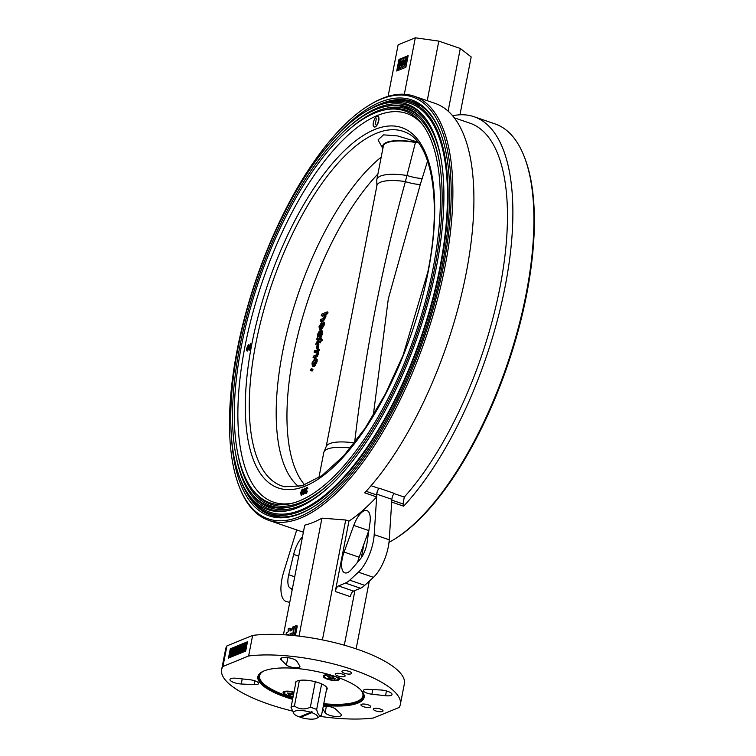 <?xml version="1.0" encoding="UTF-8"?>
<svg xmlns="http://www.w3.org/2000/svg" width="756" height="756" viewBox="0 0 756 756"><rect width="100%" height="100%" fill="white"/><g stroke="black" fill="none" stroke-linecap="round" stroke-linejoin="round"><path stroke-width="1.13" d="M236.222 652.938L236.6 653.845L235.239 653.524L235.948 653.307L236.392 650.992L235.154 652.579L236.033 652.872M235.154 652.579L235.522 653.477M236.08 653.675L236.6 653.845M236.155 647.476L236.392 650.34L237.375 646.975L236.023 653.931L235.059 654.242L234.936 652.664L236.108 650.453L235.881 647.59L237.025 647.769M236.59 651.36L237.97 651.218M235.059 654.242L236.637 654.488L235.56 654.12M245.502 650.869L244.377 650.519L244.519 645.208L242.449 651.303L243.517 651.672L242.402 651.322L243.423 644.509L242.912 649.319L244.727 643.97L244.67 648.601L246.106 643.403L244.424 650.5L245.502 650.869L246.683 645.879M244.764 645.284L245.416 645.482M244.415 649.035L243.517 651.672M243.621 644.575L244.434 644.849M246.106 643.403L247.099 643.743M228.482 658.079L245.681 651.058L247.477 641.778L230.287 648.809L228.482 658.079M247.306 642.657L231.308 649.461M231.166 650.169L229.729 657.569M231.355 649.177L230.287 648.809M290.956 635.286L291.391 633.084L290.115 633.604L290.172 635.22M291.088 630.598L291.022 628.557L289.954 628.189L288.159 628.916L288.244 631.761L286.316 633.037A2.457 0.983 -71.1 0 0 287.006 634.87L288.32 634.331L288.348 635.068M292.43 635.427L294.178 626.459L292.544 627.121L291.939 630.249L290.039 631.024L289.954 628.189M294.273 635.607L296.22 625.628L294.585 626.289L292.808 635.465M296.22 625.628L297.288 625.996L296.05 626.497M283.453 634.738L304.744 525.174A224.182 89.388 -71.1 0 0 321.943 518.143L345.719 520.005L322.415 639.897M321.943 518.143L299.007 636.127M338.461 585.928L353.506 591.079A4.952 1.975 -71.1 0 0 350.311 596.654L335.267 591.504A4.952 1.975 108.9 0 1 338.461 585.928L345.416 583.084A29.73 11.85 108.9 0 0 349.716 580.183L358.401 572.179A29.73 11.85 108.9 0 0 374.192 534.634L376.838 494.169A4.952 1.975 108.9 0 1 379.181 488.206A216.745 86.43 108.9 0 1 378.992 488.414A4.952 1.975 -71.1 0 0 376.639 494.925L366.102 491.315M353.506 591.079L360.461 588.234L345.416 583.084M379.181 488.206L394.226 493.366A4.952 1.975 -71.1 0 0 391.882 499.319L389.236 539.784A29.73 11.85 108.9 0 1 373.445 577.329L364.761 585.333A29.73 11.85 108.9 0 1 360.461 588.234M357.654 562.152A18.579 7.409 108.9 0 1 359.138 557.219L368.815 530.57A19.202 7.654 108.9 0 1 368.881 530.4M344.093 552.069L353.77 525.42A19.202 7.654 108.9 0 1 366.943 510.565A19.202 7.654 108.9 0 1 369.92 523.256L367.076 542.761A15.791 6.294 108.9 0 1 360.177 559.185L351.606 569.287A18.579 7.409 108.9 0 1 344.802 572.84A18.579 7.409 108.9 0 1 344.093 552.069L359.138 557.219M335.267 591.504L348.951 521.111A224.182 89.388 -71.1 0 0 376.658 496.928L376.639 494.925M427.225 100.69L438.811 41.107L415.309 37.8L398.119 44.831L388.102 96.352M448.119 111.132L460.3 48.469L438.811 41.107M459.941 114.799L471.186 56.936L460.3 48.469M453.25 116.518L453.628 115.545A224.182 89.388 -71.1 0 1 474.04 116.717A224.182 89.388 -71.1 0 1 506.331 280.174A224.182 89.388 -71.1 0 1 403.666 506.18L403.052 503.968L391.835 500.132M394.046 493.573L404.271 497.079A216.745 86.43 -71.1 0 0 501.53 278.945A216.745 86.43 -71.1 0 0 469.911 123.162L454.261 117.804M404.271 497.079L403.052 503.968M391.702 502.078L403.666 506.18M368.824 105.434A222.944 88.896 -71.1 0 0 237.157 350.056A222.944 88.896 -71.1 0 0 238.726 485.305A222.944 88.896 -71.1 0 0 424.447 336.694A222.944 88.896 -71.1 0 0 368.824 105.434L370.053 104.678A224.182 89.388 108.9 0 1 414.052 96.173L435.078 103.374A224.182 89.388 -71.1 0 1 467.369 266.821A224.182 89.388 -71.1 0 1 364.704 492.836L376.658 496.928M404.337 94.273L415.309 37.8M402.835 67.35L401.436 67.001L402.835 67.35L403.959 65.867M402.107 66.122L403.506 60.773M401.757 66.982L401.285 63.806L403.184 59.667L403.619 62.852L401.757 66.982M401.549 63.891L402.362 64.175M403.317 62.975L403.033 60.385L402.06 61.879L401.89 66.273L403.317 62.975M404.706 63.192L404.356 64.714M403.619 62.852L404.309 63.079M405.481 66.263L404.063 65.923L405.481 66.263L406.227 65.517M404.8 65.007L405.282 61.68M405.83 58.581L406.577 60.168L405.688 59.299L404.526 61.132L405.301 62.172L404.054 64.383L404.536 65.186L405.774 63.693L404.403 65.895L403.751 64.506L404.205 61.312L405.83 58.581L407.484 59.053M404.025 64.6L404.819 64.874M406.577 60.168L407.229 60.385M406.766 59.667L405.603 61.501L406.369 62.531L405.575 63.778M405.688 59.299L406.208 59.478M404.526 61.132L405.603 61.501M405.84 62.597L404.762 62.228L405.84 62.597M405.774 63.693L406.53 63.958M401.464 61.831L399.811 66.755M400.595 61.453L398.951 64.761L399.244 67.35L400.671 64.062L400.765 61.595M399.423 62.956L400.491 63.324M398.951 64.761L400.019 65.129M401.323 66.934L400.189 68.427L398.79 68.087L400.189 68.427M400.973 63.929L399.121 68.059L398.639 64.884L400.538 60.745L401.247 64.024M400.538 60.745L402.041 61.16M402.05 64.298L401.927 61.094M399.754 65.035L400.226 63.239M407.975 56.549L400.047 59.781L399.678 61.671M399.433 62.965L399.073 64.808M398.497 67.738L397.968 70.497M403.865 60.319L404.621 60.036M405.887 67.265L408.145 55.67L398.97 59.412L396.72 71.007L405.887 67.265M400.047 59.781L398.97 59.412M296.73 529.918L283.821 571.555A29.73 11.85 -71.1 0 0 286.08 601.455A29.73 11.85 -71.1 0 0 286.486 601.568L289.737 602.371M292.222 589.614L289.898 587.903L292.383 588.754M302.457 536.93A19.202 7.654 -71.1 0 0 293.64 554.422L288.745 574.768A15.791 6.294 -71.1 0 0 289.898 587.903M303.383 532.158A224.182 89.388 108.9 0 1 301.767 531.648L268.777 520.345A224.182 89.388 108.9 0 1 239.236 486.656L238.726 485.305M369.287 581.166L356.133 648.865M524.617 157.617L525.127 158.968A222.944 88.896 108.9 0 1 526.696 294.216A222.944 88.896 108.9 0 1 395.029 538.839L393.8 539.595A224.182 89.388 -71.1 0 0 526.195 293.611A224.182 89.388 -71.1 0 0 524.617 157.617A224.182 89.388 -71.1 0 0 495.076 123.918L474.04 116.717M389 542.345A224.182 89.388 -71.1 0 0 393.8 539.595M364.033 543.753L361.321 557.692M354.942 590.493L344.311 645.199M348.951 521.111L345.719 520.005M295.398 635.72L297.288 625.996M278.057 516.754A218.607 87.167 108.9 0 1 276.62 515.838M417.473 104.545A218.607 87.167 108.9 0 1 419.174 104.706M440.805 133.632A218.607 87.167 -71.1 0 0 412.247 101.446A218.607 87.167 -71.1 0 0 379.767 104.262M246.654 492.95A218.607 87.167 -71.1 0 0 270.582 515.072A218.607 87.167 -71.1 0 0 312.871 507.153M333.311 139.302A219.845 87.668 108.9 0 1 440.55 132.943A219.845 87.668 108.9 0 1 423.275 336.297A219.845 87.668 108.9 0 1 312.256 507.541A219.845 87.668 108.9 0 1 231.43 436.77M414.052 96.173A224.182 89.388 108.9 0 1 425.987 337.223A224.182 89.388 108.9 0 1 268.777 520.345M292.1 710.961A91.032 27.452 11 0 1 221.64 669.627A91.032 27.452 11 0 1 222.935 666.48L248.63 655.981L252.627 635.409A91.032 27.452 11 0 1 352.258 647.59A91.032 27.452 11 0 1 404.365 683.793L400.368 704.365A91.032 27.452 11 0 1 399.073 707.503L373.379 718.002A91.032 27.452 11 0 1 319.92 716.348M248.63 655.981A91.032 27.452 11 0 1 348.261 668.162A91.032 27.452 11 0 1 400.368 704.365M221.64 669.627L225.638 649.045A91.032 27.452 11 0 1 226.942 645.907L222.935 666.48M385.532 695.718L371.876 694.216A7.125 2.145 -169 0 1 363.438 690.464A7.125 2.145 -169 0 1 367.813 689.33L380.759 689.992A8.363 2.523 -169 0 1 392.033 694.499A8.363 2.523 -169 0 1 385.532 695.718L386.458 690.937M323.596 704.554A53.506 16.141 -169 0 0 357.541 702.315A53.506 16.141 -169 0 0 363.636 696.626A53.506 16.141 -169 0 0 362.143 691.409M261.935 671.923A53.506 16.141 -169 0 0 258.59 676.204A53.506 16.141 -169 0 0 292.752 698.563M292.6 699.328A54.13 16.32 11 0 1 261.585 672.131A54.13 16.32 11 0 1 314.118 670.969A54.13 16.32 11 0 1 362.389 691.721A54.13 16.32 11 0 1 357.966 703.08A54.13 16.32 11 0 1 323.445 705.329M326.384 706.217L325.118 712.728L322.765 708.835M325.118 712.728A8.363 2.523 -169 0 0 333.774 716.272A8.363 2.523 -169 0 0 341.372 715.204A8.363 2.523 -169 0 0 340.786 713.995L335.579 709.043A7.125 2.145 -169 0 0 329.767 706.662A7.125 2.145 -169 0 0 323.218 706.482M236.477 678.274L250.132 679.776A7.125 2.145 -169 0 1 258.571 683.528A7.125 2.145 -169 0 1 254.196 684.652L241.249 684A8.363 2.523 -169 0 1 229.975 679.483A8.363 2.523 -169 0 1 236.477 678.274M296.891 661.264L299.773 666.027A7.125 2.145 -169 0 1 299.915 666.631A7.125 2.145 -169 0 1 294.056 667.633A7.125 2.145 -169 0 1 286.43 664.949L281.223 659.988A8.363 2.523 -169 0 1 280.637 658.778A8.363 2.523 -169 0 1 288.234 657.711A8.363 2.523 -169 0 1 296.891 661.264M373.87 708.523A4.952 1.493 -169 0 0 373.303 709.052A4.952 1.493 -169 0 0 377.877 711.462A4.952 1.493 -169 0 0 383.027 710.942A4.952 1.493 -169 0 0 379.484 708.769A4.952 1.493 -169 0 0 373.87 708.523M361.51 704.29A4.952 1.493 -169 0 0 360.943 704.819A4.952 1.493 -169 0 0 365.526 707.229A4.952 1.493 -169 0 0 370.667 706.709A4.952 1.493 -169 0 0 367.123 704.535A4.952 1.493 -169 0 0 361.51 704.29M342.534 670.884A4.952 1.493 -169 0 0 341.967 671.413A4.952 1.493 -169 0 0 344.538 673.294A4.952 1.493 -169 0 0 351.691 673.303A4.952 1.493 -169 0 0 348.147 671.12A4.952 1.493 -169 0 0 342.534 670.884M337.941 675.987A4.952 1.493 -169 0 0 345.105 675.996A4.952 1.493 -169 0 0 341.561 673.823A4.952 1.493 -169 0 0 335.938 673.577A4.952 1.493 -169 0 0 335.371 674.106A4.952 1.493 -169 0 0 337.941 675.987M226.942 645.907L252.627 635.409M241.221 648.109L241.098 650.481L241.958 647.816L241.221 648.109L241.797 648.308M242.553 650.33L241.863 652.324M243.196 644.594L240.786 651.984L241.126 645.444L241.258 647.438L242.203 647.06L243.394 644.66M240.833 651.965L241.911 652.333M240.54 652.891L239.265 653.42L238.187 653.052L240.54 652.891L240.682 652.182L239.605 651.814L239.463 652.522M238.32 650.51L239.198 650.812L238.178 651.237M237.677 647.505L239.142 646.257L237.79 653.212L236.467 653.751L237.705 652.589L238.121 650.443L237.025 650.897L237.157 650.188L238.263 649.735L238.783 647.06L237.677 647.505L238.631 647.835M239.142 646.257L240.219 646.626L238.83 647.845M237.79 653.212L238.868 653.581L237.545 654.12L236.467 653.751M233.037 648.752L232.924 650.85L233.869 650.462L234.861 648.005L232.451 655.386L232.791 648.846L234.105 649.12L234.067 649.82M234.029 650.595L234.001 651.218L234.936 650.831L235.938 648.374L233.576 655.735L233.755 651.474M232.886 651.521L232.772 653.883L233.623 651.218L232.886 651.521M232.451 655.386L233.528 655.754M232.073 649.858L232.754 649.678M232.215 649.083L230.646 656.132L231.856 649.886L230.977 650.245L231.119 649.536L232.772 649.272M230.646 656.132L231.723 656.501L232.64 651.757M232.054 649.952L232.725 650.179M232.564 653.184L231.723 656.501M240.219 646.626L239.038 652.702M238.811 652.787L239.198 650.812M238.329 650.519L239.34 650.103L239.86 647.429M240.03 651.955L241.06 646.645M240.994 648.072L240.219 652.022M242.137 647.079L242.402 646.418M238.376 647.75L237.96 649.858M237.715 651.133L237.412 652.712M237.157 653.987L236.637 654.488M237.214 647.835L237.412 650.084M237.743 649.943L238.187 647.684M235.267 654.318L234.899 655.197L235.078 654.252M235.777 650.661L236.023 649.404M236.534 651.332L237.053 651.521L236.231 652.948M404.11 60.754L402.457 65.677M382.98 147.959A32.858 9.913 11 0 1 418.323 142.742M417.822 142.109L397.637 135.929L383.509 134.851L378.057 139.936L382.857 148.582M417.038 141.145A184.549 73.587 -71.1 0 0 414.751 141.268M381.194 157.116A184.549 73.587 -71.1 0 0 287.412 330.381A184.549 73.587 -71.1 0 0 298.705 486.647M376.308 118.815L375.174 124.608L376.308 118.815M373.332 122.699A5.575 2.221 -71.1 0 0 374.107 126.913A5.575 2.221 -71.1 0 0 378.491 120.591A5.575 2.221 -71.1 0 0 377.716 116.367A5.575 2.221 -71.1 0 0 373.332 122.699M374.248 126.951A5.575 2.221 -71.1 0 0 374.381 127.008A5.575 2.221 -71.1 0 0 378.765 120.676A5.575 2.221 -71.1 0 0 377.991 116.462A5.575 2.221 -71.1 0 0 377.849 116.424M247.174 349.489L247.533 350.472L246.815 350.302L247.836 348.847L247.477 347.864L246.636 349.31L247.174 349.489M246.636 349.31L246.995 350.293M247.023 347.618L248.403 344.67L247.335 347.543L248.11 348.733L246.872 350.86L246.361 349.433L247.023 347.618M247.874 347.732L248.648 348.922L247.41 351.039L246.919 350.831M301.389 490.871L301.2 494.613L302.391 491.854L302.192 489.623L301.389 490.871L301.928 491.05L301.738 494.802M300.982 492.392L301.521 492.581M302.731 489.803L301.928 491.05M302.75 493.677L301.19 495.189M302.655 491.759L301.096 495.161L300.718 492.515L302.305 489.094L302.91 491.844M301.096 495.161L301.635 495.35M302.305 489.094L303.402 489.869M303.392 490.691L303.232 491.75M307.267 487.44L307.56 488.102M306.728 487.261L307.371 488.499L306.624 487.818L305.698 489.387L306.322 490.247L305.386 492.043L305.745 492.714L306.756 491.409L305.641 493.271L305.084 492.175L305.405 489.567L306.728 487.261L307.607 487.393M307.371 488.499L307.909 488.678M307.163 487.998L305.925 492.222L306.284 492.903L307.295 491.589L306.18 493.46L305.622 492.364L306 489.491M305.698 489.387L306.86 490.436M306.114 492.846L305.925 492.222L306.284 492.903M305.925 492.222L305.386 492.043L305.745 492.714M240.795 480.372A217.369 86.675 -71.1 0 0 269.59 513.428A217.369 86.675 -71.1 0 0 422.018 335.862A217.369 86.675 -71.1 0 0 410.451 102.136A217.369 86.675 -71.1 0 0 367.435 110.603M249.839 496.248L251.805 498.743A216.131 86.184 -71.1 0 0 421.546 335.702A216.131 86.184 -71.1 0 0 387.393 102.835L384.313 103.61A214.345 85.475 -71.1 0 0 238.131 347.401A214.345 85.475 -71.1 0 0 249.839 496.248A214.345 85.475 -71.1 0 0 290.408 510.102A214.345 85.475 -71.1 0 0 418.191 334.558A214.345 85.475 -71.1 0 0 424.853 117.52A214.345 85.475 -71.1 0 0 384.313 103.61M235.664 453.997A213.277 85.041 -71.1 0 0 291.334 509.865M425.439 118.286A213.277 85.041 -71.1 0 0 347.212 128.293M251.294 493.092A210.782 84.048 -71.1 0 0 291.183 506.718A210.782 84.048 -71.1 0 0 416.849 334.095A210.782 84.048 -71.1 0 0 423.398 120.676A210.782 84.048 -71.1 0 0 383.538 106.993A210.782 84.048 -71.1 0 0 239.784 346.72A210.782 84.048 -71.1 0 0 251.294 493.092L252.476 494.594A211.85 84.474 -71.1 0 0 329.087 486.817M441.145 159.639A211.85 84.474 -71.1 0 0 385.38 106.53L383.538 106.993M237.393 451.521A209.705 83.623 -71.1 0 0 292.109 506.482M423.984 121.432A209.705 83.623 -71.1 0 0 347.061 131.308M252.759 489.945A207.21 82.621 -71.1 0 0 291.967 503.335A207.21 82.621 -71.1 0 0 415.498 333.632A207.21 82.621 -71.1 0 0 421.942 123.823A207.21 82.621 -71.1 0 0 382.753 110.367A207.21 82.621 -71.1 0 0 241.429 346.05A207.21 82.621 -71.1 0 0 252.759 489.945L253.931 491.438A208.287 83.056 -71.1 0 0 329.238 483.812M439.416 162.105A208.287 83.056 -71.1 0 0 384.596 109.903L382.753 110.367M422.916 125.109A205.424 81.913 -71.1 0 0 327.301 157.598A205.424 81.913 -71.1 0 0 244.944 346.635A205.424 81.913 -71.1 0 0 293.517 502.929M304.933 488.981L303.732 491.731L303.978 493.885M303.449 493.706L304.63 490.965L304.403 488.801L303.203 491.551L303.449 493.706M304.885 490.852L303.336 494.292L302.939 491.655L304.526 488.206L305.377 491.305M305.046 492.619L303.411 494.32M303.279 493.715L305.055 488.385L305.613 488.83M304.526 488.206L305.329 488.367M249.867 346.947L248.847 348.412L249.206 349.385L250 347.07M250.85 348.015L250.633 346.598L249.849 346.428L250.85 348.015L249.149 349.981M250.321 347.836L249.074 349.962L249.612 350.141L249.102 348.714L249.763 346.9M249.074 349.962L248.563 348.525L250.605 343.763L249.849 346.428M250 346.399L251.143 343.952L250.245 346.465M250.605 343.763L251.143 343.952M301.701 490.975L302.4 489.642M246.9 349.612L247.562 347.798M247.788 347.297L248.941 344.849L248.025 347.41M354.205 443.318L354.583 442.988C364.704 354.895 381.638 267.775 405.377 181.638L415.45 142.43L414.052 142.279L413.825 141.136M427.594 160.971L420.336 184.36C417.057 184.54 412.077 183.632 405.377 181.638M420.336 184.36L388.3 298.904L373.266 415.498M422.661 178.378C419.278 178.577 414.127 177.651 407.219 175.572M376.875 185.815L376.79 180.108A32.206 9.715 11 0 1 376.847 179.493A32.206 9.715 11 0 1 406.889 175.496M326.186 446.635L376.932 185.522A30.968 9.337 11 0 1 405.046 181.563M318.89 477.669L323.785 452.485A32.206 9.715 11 0 1 323.965 451.899L326.299 446.361A30.968 9.337 11 0 1 354.233 442.959M323.965 451.899A32.206 9.715 11 0 1 350.453 448.006M318.541 351.077L318.626 353.364L317.255 356.53L314.42 358.079L313.088 357.626L316.358 356.218L317.889 353.109L317.737 350.803L319.051 350.812L319.334 349.329L314.42 350.784L314.127 352.277L315.422 352.721L317.369 351.701L316.377 351.36L317.057 351.256M317.889 353.109L318.626 353.364M316.358 356.218L317.255 356.53M317.737 350.803L318.607 349.074M318.314 350.567L319.051 350.812M314.127 352.277L316.377 351.36L317.312 352.967L315.876 355.112L313.381 356.142L313.088 357.626M315.649 356.577L316.641 356.917M317.482 348.828L318.304 344.509L318.881 344.207L318.049 348.525L316.424 348.459L318.049 348.525M318.304 344.509L317.265 344.15L316.424 348.459M320.166 341.05L321.602 340.465L321.48 339.151L320.459 339.567L320.657 338.527L319.996 338.792L319.797 339.831L317.444 340.795L315.677 344.254L317.133 342.288L319.505 341.325L319.249 342.657L319.911 342.392L320.166 341.05L320.875 341.296L320.61 342.629L320.043 342.931L320.298 341.589M320.657 338.527L321.366 338.764L321.158 339.803L322.047 339.34L322.113 340.635L320.875 341.296M321.48 339.151L322.047 339.34M319.911 342.392L320.61 342.629M319.353 342.09L316.944 344.689L317.444 342.402M317.133 342.288L318.238 342.676M316.395 343.432L317.095 343.668M320.289 334.672L320.27 333.009L319.004 332.631L319.032 336.458L318.276 336.552L318.125 334.492L319.164 334.842M318.125 334.492L319.268 332.725M319.93 333.821L319.259 331.166L317.529 334.417L317.529 337.204L316.641 339.349L320.09 337.459L321.631 333.859L321.13 330.533L321.026 333.868L319.693 336.174L319.93 333.821L320.894 334.152L320.875 331.61M318.852 334.738L319.344 333.056M320.043 331.856L319.901 331.383M321.631 333.859L322.339 334.105L322.217 330.873L321.13 330.533M322.339 334.105L320.913 337.743L317.917 339.784L316.641 339.349M320.09 337.459L320.913 337.743M318.55 338.159L319.571 338.508M328 312.143L327.688 313.617L325.874 314.572L325.893 316.755L323.889 320.346L321.593 321.546L320.194 321.064L322.84 319.986L325.014 316.462L324.872 314.231L326.97 313.371L327.253 311.888L328 312.143M326.97 313.371L327.688 313.617M327.253 311.888L321.527 314.231L321.234 315.715L322.708 316.216L324.664 315.195M321.234 315.715L324.154 314.694M324.456 315.129L323.483 314.798L324.418 316.395L323.086 318.512L320.487 319.58L320.194 321.064M324.872 314.231L325.874 314.572M325.014 316.462L325.893 316.755M322.16 323.133L322.717 325.137L321.234 327.887L322.16 323.133L322.651 323.303M323.379 324.872C323.748 322.33 323.266 321.319 321.933 321.858L319.032 326.724L319.561 329.899L319.684 326.479L321.498 323.407L320.289 329.644L323.379 324.872L324.154 325.137L321.366 329.871M320.478 329.569L321.508 329.918M323.048 322.236C324.192 321.64 324.56 322.604 324.154 325.137M323.823 322.094L321.933 321.858M320.714 330.296L319.457 329.871L320.827 329.824M319.92 328.416L320.487 328.614M319.684 326.479L320.827 326.866M320.289 329.644L321.338 330.003M315.658 360.262L313.853 364.553M315.271 359.809L314.581 359.884L315.621 361.661L313.674 364.638L312.606 362.889L314.581 359.884L315.63 360.253M312.606 362.889L313.92 363.334M313.674 364.638L312.965 364.723M314.865 358.401L311.945 363.154L312.436 366.244L313.419 366.112L316.282 361.387L316.329 358.977L314.865 358.401M316.329 358.977L317.18 359.27L317.104 361.67L314.572 366.499L312.436 366.244M316.282 361.387L317.104 361.67M313.419 366.112L314.572 366.499M312.7 370.733L311.311 370.251L311.604 368.767L312.965 369.24L312.7 370.733L312.067 371.064L312.152 370.544M311.604 368.767L310.867 369.07L311.5 369.287M310.867 369.07L310.574 370.553L312.067 371.064M315.932 358.769L317.18 359.27M304.696 484.927A183.755 73.275 108.9 0 1 294.566 467.132A183.755 73.275 108.9 0 1 377.915 173.984M376.847 179.493L383.32 146.163A32.206 9.715 11 0 1 385.532 143.47A32.206 9.715 11 0 1 414.052 142.279M416.972 142.468L415.45 142.43M293.895 713.74A12.323 3.714 -169 0 0 299.367 716.962L310.754 712.303A12.323 3.714 -169 0 0 297.817 710.545A12.323 3.714 -169 0 0 293.895 713.74L291.032 707.389L296.04 681.638M299.385 680.419L294.415 706.01C299.149 709.374 304.46 709.808 310.338 707.304L315.299 681.742M300.434 717.331A12.323 3.714 -169 0 0 316.849 718.2A12.323 3.714 -169 0 0 311.831 712.672L300.434 717.331L300.264 716.868L312.228 711.972A12.946 3.903 -169 0 0 311.151 711.604L310.754 712.303M311.831 712.672L312.228 711.972M310.338 707.304A16.037 4.838 11 0 1 316.67 709.468C317.709 714.344 319.325 716.282 321.508 715.289A16.037 4.838 11 0 1 320.913 715.743L316.849 718.2M291.032 707.389A16.037 4.838 11 0 1 294.415 706.01M326.961 687.771L324.749 685.569M321.64 683.897L316.67 709.468M321.508 715.289L326.809 688.045M326.422 690.03A16.226 4.895 -169 0 0 327.159 688.933A16.226 4.895 -169 0 0 315.554 681.808A16.226 4.895 -169 0 0 297.155 681.014A16.226 4.895 -169 0 0 295.303 682.744A16.226 4.895 -169 0 0 295.568 684.038M263.835 670.997A52.636 15.876 -169 0 0 259.554 675.788A52.636 15.876 -169 0 0 292.912 697.712M323.766 703.704A52.636 15.876 -169 0 0 362.899 695.879A52.636 15.876 -169 0 0 360.725 689.831M293.082 696.824A8.24 2.485 11 0 1 285.05 694.613A8.24 2.485 11 0 1 283.651 691.768A8.24 2.485 11 0 1 293.99 692.165M338.13 677.489A8.24 2.485 11 0 1 339.113 678.359A8.24 2.485 11 0 1 330.816 680.079A8.24 2.485 11 0 1 323.776 675.373A8.24 2.485 11 0 1 324.144 675.193A8.24 2.485 11 0 1 330.523 674.985M332.527 676.639L332.328 678.302A1.881 0.567 -169 0 1 331.279 678.217L330.164 678.671L328.633 678.151L329.758 677.688A1.881 0.567 -169 0 1 329.436 677.31L327.339 676.592L330.249 676.979A1.881 0.567 -169 0 1 331.298 677.064L332.423 676.601L333.944 677.121L332.829 677.584L332.952 676.781M330.164 678.671L330.835 676.998M332.829 677.584A1.881 0.567 -169 0 1 333.15 677.962L335.248 678.69L332.328 678.302M334.435 679.02L334.275 678.349M325.137 674.91A7.002 2.107 -169 0 0 324.57 675.552L324.418 676.299A7.002 2.107 -169 0 0 330.892 679.71A7.002 2.107 -169 0 0 338.159 678.973A7.002 2.107 -169 0 0 333.16 675.902A7.002 2.107 -169 0 0 325.222 675.562A7.002 2.107 -169 0 0 324.418 676.299M338.159 678.973L338.31 678.217A7.002 2.107 -169 0 0 338.055 677.461M329.436 677.31L329.597 676.752M289.822 693.271L288.508 694.547L290.039 695.066L290.71 693.394M288.905 693.564L289.123 693.025M291.447 693.346L291.154 694.613L290.039 695.066M293.715 693.564L292.704 693.98A1.881 0.567 -169 0 1 293.016 694.358L293.526 694.537M293.082 693.819L293.148 693.29M289.633 694.084A1.881 0.567 -169 0 1 289.312 693.706L287.214 692.987L290.124 693.375A1.881 0.567 -169 0 1 291.173 693.46L292.298 692.997L293.734 693.488M285.012 691.305A7.002 2.107 -169 0 0 284.445 691.948L284.294 692.694A7.002 2.107 -169 0 0 293.158 696.437M293.914 692.553A7.002 2.107 -169 0 0 285.097 691.957A7.002 2.107 -169 0 0 284.294 692.694M293.422 695.114L292.203 694.698A1.881 0.567 -169 0 1 291.154 694.613M364.761 585.333L349.716 580.183M373.445 577.329L358.401 572.179M389.236 539.784L374.192 534.634M368.815 530.57L353.77 525.42M391.882 499.319L376.838 494.169M371.064 485.702L378.992 488.414M293.64 554.422L298.724 556.161M288.745 574.768L294.708 576.809M372.774 689.585L371.876 694.216M242.241 678.907L241.249 684M254.933 680.844L254.196 684.652M281.629 657.881L281.223 659.988M287.847 657.654L286.43 664.949M362.228 141.174A187.375 74.712 -71.1 0 0 258.183 332.347A187.375 74.712 -71.1 0 0 284.747 486.741L302.041 485.796L322.103 475.467L343.574 455.962L365.044 428.35L385.258 394.159L403.08 355.282L427.811 272.094C442.26 201.162 431.629 142.667 406.057 132.517A187.375 74.712 -71.1 0 0 362.228 141.174M428.161 271.763A190.455 75.94 108.9 0 1 265.942 480.164A190.455 75.94 108.9 0 1 325.949 171.423A190.455 75.94 108.9 0 1 428.161 271.763M322.84 319.986L323.889 320.346M306.076 492.931L305.547 492.742M420.61 105.623L410.451 102.136M279.748 516.906L269.59 513.428M294.566 467.132L295.057 468.418M362.899 695.879L363.343 693.621M259.554 675.788L259.998 673.53"/></g></svg>

